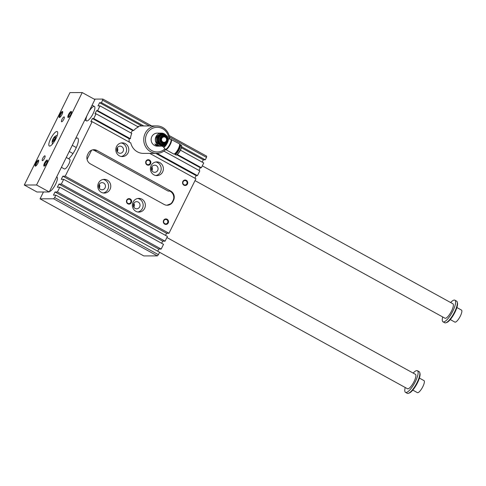 <?xml version="1.0" encoding="UTF-8"?>
<svg xmlns="http://www.w3.org/2000/svg" width="486" height="486" viewBox="0 0 486 486"><rect width="100%" height="100%" fill="white"/><g stroke="black" fill="none" stroke-linecap="round" stroke-linejoin="round"><path stroke-width="0.73" d="M129.294 142.119A13.717 13.001 -90.2 0 1 129.118 138.729L130.43 138.723L93.731 118.523L92.419 118.529L90.858 121.688L92.17 121.688L65.246 176.163L62.84 176.169L61.272 179.334L63.678 179.328L167.427 236.433L165.082 241.171L61.339 184.073L63.678 179.328M93.731 118.523L96.076 113.785L94.983 113.785L96.544 110.626L97.637 110.62L99.982 105.875L98.014 105.881L99.575 102.722L101.544 102.716L102.911 99.071L94.084 99.095M53.63 198.786L54.669 197.565L158.412 254.67L157.373 255.891L53.63 198.786L40.065 198.823L43.448 191.982M54.669 197.565L55.866 195.135L53.46 195.141L55.027 191.982L57.433 191.976L59.772 187.232L57.366 187.238L58.934 184.079L61.339 184.073M68.611 158.74A12.344 3.487 -61.2 0 0 75.646 148.935A12.344 3.487 -61.2 0 0 77.657 138.127A12.344 3.487 -61.2 0 0 75.634 138.54M86.951 115.638A8.232 2.327 -61.2 0 0 86.478 120.886A8.232 2.327 -61.2 0 0 93.075 113.669A8.232 2.327 -61.2 0 0 94.418 106.464A8.232 2.327 -61.2 0 0 94.053 106.379A8.232 2.327 -61.2 0 0 88.883 111.725M49.457 191.502A8.232 2.327 -61.2 0 0 55.592 184.206A8.232 2.327 -61.2 0 0 56.935 177.001A8.232 2.327 -61.2 0 0 56.662 176.922M157.585 145.551A2.4 0.358 -153.7 0 0 159.001 146.025M154.925 143.911A2.4 0.358 -153.7 0 0 155.909 144.688M157.172 145.357L155.885 144.737L157.561 145.6L156.237 144.549M167.032 136.718A5.486 5.2 89.8 0 0 157.428 139.859A5.486 5.2 89.8 0 0 160.222 144.488L162.105 145.569A5.966 5.656 -90.2 0 0 162.555 145.587A5.966 5.656 -90.2 0 0 163.454 145.508L167.202 142.993A5.966 5.656 -90.2 0 0 167.828 141.73L167.846 140.703M162.518 133.656L161.559 133.656A5.966 5.656 89.8 0 0 160.659 133.735L161.619 133.735A5.966 5.656 -90.2 0 1 162.518 133.656A5.966 5.656 -90.2 0 1 162.968 133.674L166.911 135.843A5.966 5.656 -90.2 0 1 167.634 137.046L167.743 138.152M161.619 133.735L157.871 136.25A5.966 5.656 -90.2 0 0 157.245 137.514L157.434 142.198A5.966 5.656 -90.2 0 0 158.163 143.4L160.222 144.488A5.486 5.2 89.8 0 0 167.05 142.507M165.434 135.971A4.113 3.9 -90.2 0 1 165.726 143.091A4.113 3.9 -90.2 0 1 159.736 139.798A4.113 3.9 -90.2 0 1 165.434 135.971M160.659 133.735L156.911 136.25A5.966 5.656 89.8 0 0 156.285 137.514L156.474 142.204A5.966 5.656 89.8 0 0 157.203 143.406L161.139 145.575A5.966 5.656 89.8 0 0 161.589 145.593L162.555 145.587M161.139 145.575L162.105 145.569M166.4 143.577A6.512 6.172 -90.2 0 1 161.504 146.14L157.324 146.152A6.512 6.172 -90.2 0 1 151.134 139.652A6.512 6.172 -90.2 0 1 157.294 133.121L161.467 133.109A6.512 6.172 -90.2 0 1 164.341 133.85A6.512 6.172 -90.2 0 1 166.206 135.424M161.504 146.14A6.512 6.172 -90.2 0 1 155.313 139.64A6.512 6.172 -90.2 0 1 161.467 133.109M156.073 145.411C159.402 146.401 159.912 146.401 157.604 145.405L154.87 143.971L156.073 145.411M159.171 146.098L157.604 145.405M162.045 146.116L163.399 146.924A4.672 1.318 -61.2 0 0 163.448 146.991A4.672 1.318 -61.2 0 0 163.77 147.137A4.672 1.318 -61.2 0 0 167.263 143.078A4.672 1.318 -61.2 0 0 167.919 138.862A4.672 1.318 -61.2 0 0 167.907 138.862L170.61 139.166A5.711 1.61 -61.2 0 0 170.507 139.166L179.255 143.741A5.832 1.646 -61.2 0 1 178.095 149.245A5.832 1.646 -61.2 0 1 173.885 154.019A5.832 1.646 -61.2 0 1 173.63 153.959L165.611 149.542A5.832 1.646 -61.2 0 0 165.866 149.603A5.832 1.646 -61.2 0 0 170.076 144.828A5.832 1.646 -61.2 0 0 171.23 139.324M165.283 136.967A2.989 2.831 -90.2 0 1 165.495 142.143A2.989 2.831 -90.2 0 1 161.139 139.743A2.989 2.831 -90.2 0 1 165.283 136.967M165.246 137.246A2.673 2.533 -90.2 0 1 165.434 141.876A2.673 2.533 -90.2 0 1 161.54 139.731A2.673 2.533 -90.2 0 1 165.246 137.246M165.252 136.633A3.372 3.195 -90.2 0 1 165.459 142.483A3.372 3.195 -90.2 0 1 160.587 139.743A3.372 3.195 -90.2 0 1 165.252 136.633M165.513 135.363A4.799 4.55 -90.2 0 1 163.424 144.421A4.799 4.55 -90.2 0 1 158.861 139.634A4.799 4.55 -90.2 0 1 165.513 135.363M163.399 134.822L162.61 134.822A4.799 4.55 89.8 0 0 160.52 143.88A4.799 4.55 89.8 0 0 162.64 144.421L163.424 144.421M194.88 178.222L196.162 175.634L197.474 175.628L199.819 170.884L163.879 151.103M197.474 175.628L157.002 153.351M130.953 132.982A13.717 13.001 -90.2 0 1 132.642 130.491L133.735 130.491L97.637 110.62M133.735 130.491A13.717 13.001 -90.2 0 1 138.389 127.016L99.982 105.875M101.544 102.716L143.771 125.959M181.63 146.796L205.286 159.821L206.489 157.385L169.499 137.028M149.36 125.941L102.746 100.286M129.118 138.729L92.419 118.529M110.036 189.376A6.859 6.5 -90.2 0 1 104.29 193.057A6.859 6.5 -90.2 0 1 97.771 186.217A6.859 6.5 -90.2 0 1 104.253 179.34A6.859 6.5 -90.2 0 1 110.036 189.376M103.196 192.966A6.859 6.5 89.8 0 0 107.849 189.382A6.859 6.5 89.8 0 0 103.16 179.443M105.079 187.857A3.566 3.378 -90.2 0 1 98.707 186.217A3.566 3.378 -90.2 0 1 102.078 182.639A3.566 3.378 -90.2 0 1 105.079 187.857M99.235 184.285A3.566 3.378 -90.2 0 1 99.247 188.143M99.126 187.924A3.372 3.195 89.8 0 0 99.114 184.504M133.091 202.061A6.859 6.5 89.8 0 0 138.875 212.09A6.859 6.5 89.8 0 0 145.357 205.22A6.859 6.5 89.8 0 0 138.838 198.379A6.859 6.5 89.8 0 0 133.091 202.061M137.745 198.476A6.859 6.5 -90.2 0 1 143.163 205.226A6.859 6.5 -90.2 0 1 137.781 211.999M133.668 203.591A3.566 3.378 89.8 0 0 136.675 208.81A3.566 3.378 89.8 0 0 140.047 205.232A3.566 3.378 89.8 0 0 133.668 203.591M133.826 207.176A3.566 3.378 89.8 0 0 133.82 203.324M133.705 206.957A3.372 3.195 89.8 0 0 133.693 203.543M128.067 152.89A6.859 6.5 89.8 0 0 122.284 142.86A6.859 6.5 89.8 0 0 115.802 149.737A6.859 6.5 89.8 0 0 122.32 156.577A6.859 6.5 89.8 0 0 128.067 152.89M121.19 142.963A6.859 6.5 -90.2 0 1 125.88 152.896A6.859 6.5 -90.2 0 1 121.227 156.48M123.11 151.377A3.566 3.378 89.8 0 0 120.103 146.158A3.566 3.378 89.8 0 0 116.737 149.737A3.566 3.378 89.8 0 0 123.11 151.377M117.278 151.662A3.566 3.378 89.8 0 0 117.266 147.805M117.15 151.444A3.372 3.195 89.8 0 0 117.144 148.023M151.122 165.58A6.859 6.5 -90.2 0 1 156.863 161.899A6.859 6.5 -90.2 0 1 163.381 168.739A6.859 6.5 -90.2 0 1 156.905 175.61A6.859 6.5 -90.2 0 1 151.122 165.58M155.806 175.519A6.859 6.5 89.8 0 0 161.194 168.745A6.859 6.5 89.8 0 0 155.769 161.996M151.699 167.111A3.566 3.378 -90.2 0 1 158.078 168.751A3.566 3.378 -90.2 0 1 154.706 172.323A3.566 3.378 -90.2 0 1 151.699 167.111M151.845 166.838A3.566 3.378 -90.2 0 1 151.857 170.695M151.735 170.477A3.372 3.195 89.8 0 0 151.723 167.056M97 150.484L170.768 191.095A6.859 6.5 -90.2 0 1 173.526 200.347L172.925 201.562A6.859 6.5 -90.2 0 1 167.184 205.244A6.859 6.5 -90.2 0 1 164.159 204.466L90.384 163.861A6.859 6.5 -90.2 0 1 87.626 154.609L88.227 153.394A6.859 6.5 -90.2 0 1 93.974 149.706A6.859 6.5 -90.2 0 1 97 150.484L94.418 150.49L168.186 191.101L169.893 191.095C172.433 192.547 173.739 194.728 173.812 197.65A6.859 6.5 89.8 0 1 173.089 200.347L172.487 201.562A6.859 6.5 89.8 0 1 170.805 203.731L166.892 205.238M94.418 150.49L92.704 149.84M91.587 150.192L87.061 159.347M157.373 255.891L143.807 255.928L40.065 198.823M55.866 195.135L159.615 252.24L158.412 254.67M102.911 99.071L151.723 125.935M169.14 135.521L206.653 156.17L206.489 157.385M149.737 153.376L195.913 178.787L168.988 233.268L166.583 233.274L165.538 235.388M165.082 241.171L162.676 241.178L161.631 243.298M59.772 187.232L163.521 244.337L161.176 249.075L158.77 249.081L157.725 251.201M202.182 162.13L203.318 159.827L205.286 159.821M180.446 150.168L203.725 162.98L201.38 167.725L177.305 154.475M198.962 170.41L200.287 167.725L201.38 167.725M196.162 175.634L155.696 153.357M169.729 139.069A13.717 13.001 89.8 0 0 156.705 125.923A13.717 13.001 89.8 0 0 145.156 133.413A13.717 13.001 89.8 0 0 156.778 153.351L143.431 153.388A13.717 13.001 -90.2 0 1 130.77 142.933L92.17 121.688M161.176 249.075L57.433 191.976M162.676 241.178L58.934 184.079M130.43 138.723A13.717 13.001 -90.2 0 1 131.809 133.45L96.076 113.785M126.725 200.104A2.746 2.6 -90.2 0 1 131.226 199.904A2.746 2.6 -90.2 0 1 129.142 204.114A2.746 2.6 -90.2 0 1 126.725 200.104M163.612 220.407A2.746 2.6 -90.2 0 1 168.113 220.207A2.746 2.6 -90.2 0 1 166.03 224.423A2.746 2.6 -90.2 0 1 163.612 220.407M182.845 181.497A2.746 2.6 -90.2 0 1 187.341 181.296A2.746 2.6 -90.2 0 1 185.263 185.506A2.746 2.6 -90.2 0 1 182.845 181.497M145.958 161.194A2.746 2.6 -90.2 0 1 150.46 160.988A2.746 2.6 -90.2 0 1 148.376 165.204A2.746 2.6 -90.2 0 1 145.958 161.194M168.988 233.268L65.246 176.163M158.77 249.081L55.027 191.982M166.583 233.274L62.84 176.169M203.318 159.827L181.412 147.762M141.797 125.965L99.575 102.722M137.587 126.573A13.717 13.001 -90.2 0 1 141.39 125.965L156.705 125.923M200.287 167.725L176.801 154.797M132.642 130.491L96.544 110.626M149.967 163.49A2.223 2.108 89.8 0 0 148.09 160.24A2.223 2.108 89.8 0 0 146.231 161.431A2.223 2.108 89.8 0 0 148.102 164.687A2.223 2.108 89.8 0 0 149.967 163.49M186.855 183.793A2.223 2.108 89.8 0 0 184.978 180.543A2.223 2.108 89.8 0 0 183.113 181.74A2.223 2.108 89.8 0 0 184.99 184.99A2.223 2.108 89.8 0 0 186.855 183.793M167.621 222.71A2.223 2.108 89.8 0 0 165.744 219.453A2.223 2.108 89.8 0 0 163.885 220.65A2.223 2.108 89.8 0 0 165.756 223.9A2.223 2.108 89.8 0 0 167.621 222.71M130.734 202.407A2.223 2.108 89.8 0 0 128.857 199.151A2.223 2.108 89.8 0 0 126.998 200.347A2.223 2.108 89.8 0 0 128.869 203.598A2.223 2.108 89.8 0 0 130.734 202.407M168.861 138.972A12.344 11.7 89.8 0 0 153.959 127.769A12.344 11.7 89.8 0 0 146.924 145.581A12.344 11.7 89.8 0 0 164.948 148.862M156.778 153.351A13.717 13.001 89.8 0 0 165.69 149.585M156.285 137.514L157.245 137.514M156.911 136.25L157.871 136.25M156.474 142.204L157.434 142.198M157.203 143.406L158.163 143.4M165.611 149.542L165.082 149.02A5.711 1.61 -61.2 0 0 165.143 149.099A5.711 1.61 -61.2 0 0 165.538 149.281A5.711 1.61 -61.2 0 0 169.808 144.318A5.711 1.61 -61.2 0 0 170.61 139.166M176.078 152.349A3.566 1.008 -61.2 0 0 178.155 149.791A3.566 1.008 -61.2 0 0 179.2 146.669M174.523 153.801L174.541 153.862A5.553 1.567 -61.2 0 0 174.826 154.299A5.553 1.567 -61.2 0 0 178.878 150.192A5.553 1.567 -61.2 0 0 180.185 144.567A5.553 1.567 -61.2 0 0 179.942 144.512A5.553 1.567 -61.2 0 0 179.662 144.561L179.601 144.579M174.565 153.776A5.279 1.488 -61.2 0 0 178.575 150.022A5.279 1.488 -61.2 0 0 179.601 144.628M156.292 144.719L157.008 145.053M405.215 387.494A12.344 3.487 -61.2 0 0 405.506 392.354L407.232 393.302A12.344 3.487 -61.2 0 0 407.778 393.435A12.344 3.487 -61.2 0 0 408.398 393.32L409.236 393.034A11.658 3.293 -61.2 0 0 417.48 382.798A11.658 3.293 -61.2 0 0 419.983 373.515L419.776 372.647A12.344 3.487 -61.2 0 0 419.139 371.675L417.407 370.721A12.344 3.487 -61.2 0 0 413.149 373.072M69.978 92.601L82.225 92.565L94.904 99.545L49.232 191.964L36.979 192L24.3 185.02L69.978 92.601M62.755 112.266A2.837 0.802 -61.2 0 0 60.707 114.374A2.837 0.802 -61.2 0 0 60.021 117.229M59.407 117.521A3.426 0.966 118.8 0 1 60.179 113.803A3.426 0.966 118.8 0 1 62.737 111.75A3.426 0.966 118.8 0 1 61.758 114.951A3.426 0.966 118.8 0 1 59.578 117.491A3.426 0.966 118.8 0 1 59.407 117.521M38.37 160.088A3.426 0.966 -61.2 0 0 35.672 163.345A3.426 0.966 -61.2 0 0 35.539 166.133A3.426 0.966 -61.2 0 0 37.714 163.594A3.426 0.966 -61.2 0 0 38.698 160.392A3.426 0.966 -61.2 0 0 38.37 160.088M38.71 160.909A2.837 0.802 -61.2 0 0 38.607 160.884A2.837 0.802 -61.2 0 0 36.584 163.168A2.837 0.802 -61.2 0 0 35.982 165.872M44.858 155.806A2.758 0.778 118.8 0 1 44.979 155.836A2.758 0.778 118.8 0 1 44.329 158.624A2.758 0.778 118.8 0 1 42.318 160.666A2.758 0.778 118.8 0 1 42.865 158.065A2.758 0.778 118.8 0 1 44.858 155.806M68.155 117.503A3.426 0.966 -61.2 0 0 68.326 117.466A3.426 0.966 -61.2 0 0 70.506 114.927A3.426 0.966 -61.2 0 0 71.491 111.725A3.426 0.966 -61.2 0 0 68.933 113.779A3.426 0.966 -61.2 0 0 68.155 117.503M71.503 112.242A2.837 0.802 -61.2 0 0 69.455 114.35A2.837 0.802 -61.2 0 0 68.769 117.205M442.697 316.957A12.344 3.487 -61.2 0 0 442.989 321.811L444.714 322.765A12.344 3.487 -61.2 0 0 445.261 322.898A12.344 3.487 -61.2 0 0 445.881 322.783L446.719 322.497A11.658 3.293 -61.2 0 0 454.963 312.261A11.658 3.293 -61.2 0 0 457.466 302.972L457.259 302.11A12.344 3.487 -61.2 0 0 456.621 301.138L454.89 300.184A12.344 3.487 -61.2 0 0 450.631 302.535M450.273 319.563L454.853 322.084A6.859 1.938 -61.2 0 0 459.859 317.012A6.859 1.938 -61.2 0 0 461.469 310.068L456.883 307.547M166.886 237.526L415.427 374.329A8.232 2.327 118.8 0 1 413.793 382.093A8.232 2.327 118.8 0 1 407.851 388.836A8.232 2.327 118.8 0 1 407.487 388.745L159.584 252.295M405.506 392.354A12.344 3.487 -61.2 0 0 406.047 392.481A12.344 3.487 -61.2 0 0 414.965 382.373A12.344 3.487 -61.2 0 0 417.407 370.721M408.398 393.32A12.344 3.487 -61.2 0 0 417.122 382.476A12.344 3.487 -61.2 0 0 419.776 372.647M445.881 322.783A12.344 3.487 -61.2 0 0 454.604 311.939A12.344 3.487 -61.2 0 0 457.259 302.11M202.31 165.854L452.909 303.793A8.232 2.327 118.8 0 1 450.978 312.121A8.232 2.327 118.8 0 1 444.969 318.209L195.008 180.622M442.989 321.811A12.344 3.487 -61.2 0 0 443.53 321.945A12.344 3.487 -61.2 0 0 452.448 311.836A12.344 3.487 -61.2 0 0 454.89 300.184M53.138 139.142L52.616 140.964L53.375 140.964L54.657 139.142L55.179 137.319L54.42 137.319L53.138 139.142L54.232 139.743M54.42 137.319L55.076 137.678M52.543 141.876A3.086 0.869 -61.2 0 0 55.179 138.486A3.086 0.869 -61.2 0 0 54.639 136.718A3.086 0.869 -61.2 0 0 52.245 141.061A3.086 0.869 -61.2 0 0 52.543 141.876M66.284 157.458L69.68 159.329A5.486 1.549 118.8 0 1 68.599 164.511A5.486 1.549 118.8 0 1 64.632 169A5.486 1.549 118.8 0 1 64.389 168.946L61.418 167.305M61.673 121.779A2.758 0.778 -61.2 0 0 63.66 119.526A2.758 0.778 -61.2 0 0 64.207 116.919A2.758 0.778 -61.2 0 0 62.196 118.961A2.758 0.778 -61.2 0 0 61.552 121.749A2.758 0.778 -61.2 0 0 61.673 121.779M47.118 160.064A3.426 0.966 118.8 0 1 47.446 160.368A3.426 0.966 118.8 0 1 46.468 163.569A3.426 0.966 118.8 0 1 44.287 166.109A3.426 0.966 118.8 0 1 44.42 163.32A3.426 0.966 118.8 0 1 47.118 160.064M47.464 160.884A2.837 0.802 -61.2 0 0 47.361 160.866A2.837 0.802 -61.2 0 0 45.332 163.144A2.837 0.802 -61.2 0 0 44.73 165.848M56.868 131.499A8.232 2.327 118.8 0 1 57.233 131.584A8.232 2.327 118.8 0 1 55.301 139.913A8.232 2.327 118.8 0 1 49.293 146A8.232 2.327 118.8 0 1 50.927 138.237A8.232 2.327 118.8 0 1 56.868 131.499M82.225 92.565L36.547 184.984L24.3 185.02M36.547 184.984L49.232 191.964M412.79 390.1L417.371 392.621A6.859 1.938 -61.2 0 0 422.377 387.549A6.859 1.938 -61.2 0 0 423.986 380.605L419.4 378.084M165.343 136.153A3.906 3.706 -90.2 0 1 165.617 142.92A3.906 3.706 -90.2 0 1 159.93 139.786A3.906 3.706 -90.2 0 1 165.343 136.153M163.241 146.772A4.544 1.282 -61.2 0 0 163.442 146.821A4.544 1.282 -61.2 0 0 166.51 143.498M170.768 191.095L169.893 191.095M173.526 200.347L173.089 200.347M172.925 201.562L172.487 201.562M176.564 154.803A5.279 1.488 -61.2 0 0 180.075 150.848A5.279 1.488 -61.2 0 0 181.533 145.764M175.859 154.87A5.553 1.567 -61.2 0 0 179.911 150.757A5.553 1.567 -61.2 0 0 181.217 145.138C181.472 145.97 182.742 145.083 180.063 150.897C177.773 154.335 176.369 155.66 175.859 154.87L174.826 154.299M163.448 146.991L165.143 149.099M180.185 144.567L181.217 145.138M84.813 119.969L86.478 120.886M92.115 105.201L94.418 106.464M57.287 135.315A6.968 6.968 0 0 0 54.639 136.718M52.245 141.061A6.968 6.968 0 0 0 52.476 144.05M69.231 151.498L72.985 153.564M72.274 145.344L76.296 147.556"/></g></svg>
